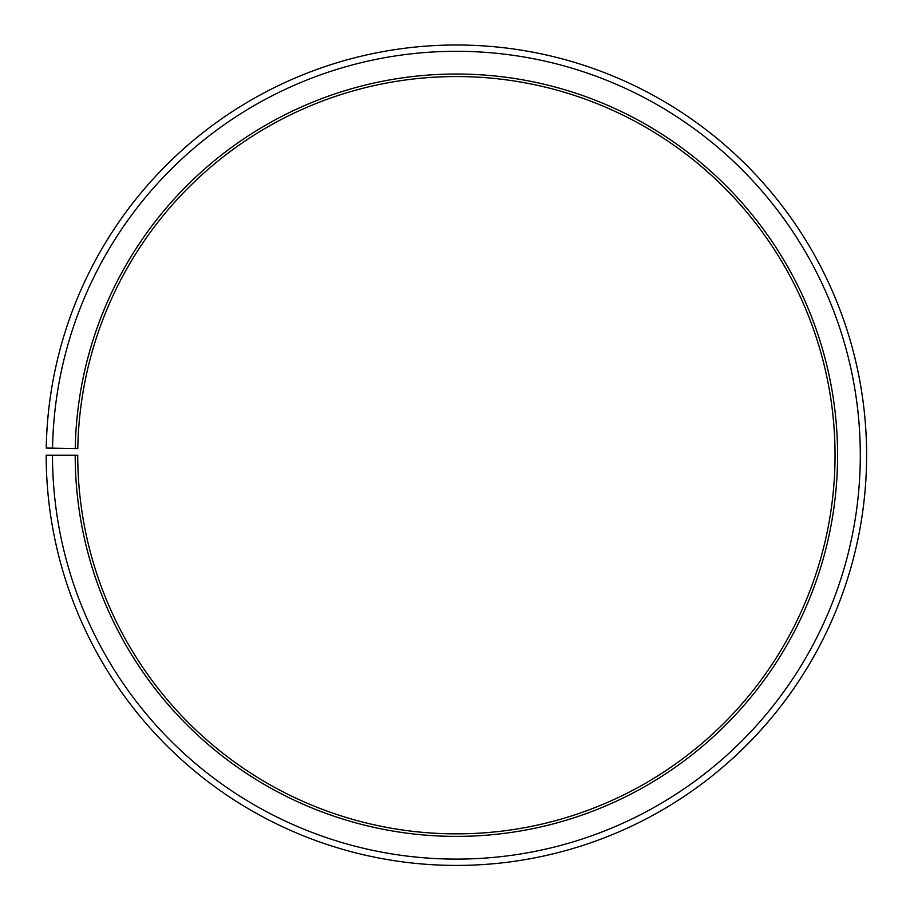 <?xml version="1.0" encoding="UTF-8"?>
<svg xmlns="http://www.w3.org/2000/svg" width="910" height="910" viewBox="0 0 910 910"><rect width="100%" height="100%" fill="white"/><g stroke="black" fill="none" stroke-linecap="round" stroke-linejoin="round"><path stroke-width="1.36" d="M77.794 448.596A378.662 378.662 0 0 1 649.524 129.504A378.662 378.662 0 0 1 643.814 784.227A378.662 378.662 0 0 1 77.737 455.205L75.212 455.205A381.188 381.188 0 0 0 645.065 786.422A381.188 381.188 0 0 0 650.809 127.332A381.188 381.188 0 0 0 75.268 448.55L77.794 448.596M52.496 455.205A403.903 403.903 0 0 0 656.303 806.169A403.903 403.903 0 0 0 662.4 107.79A403.903 403.903 0 0 0 52.553 448.164L46.239 448.05A410.217 410.217 0 0 1 665.619 102.364A410.217 410.217 0 0 1 659.432 811.652A410.217 410.217 0 0 1 46.182 455.205L75.212 455.205M52.553 448.164L75.268 448.55"/></g></svg>
